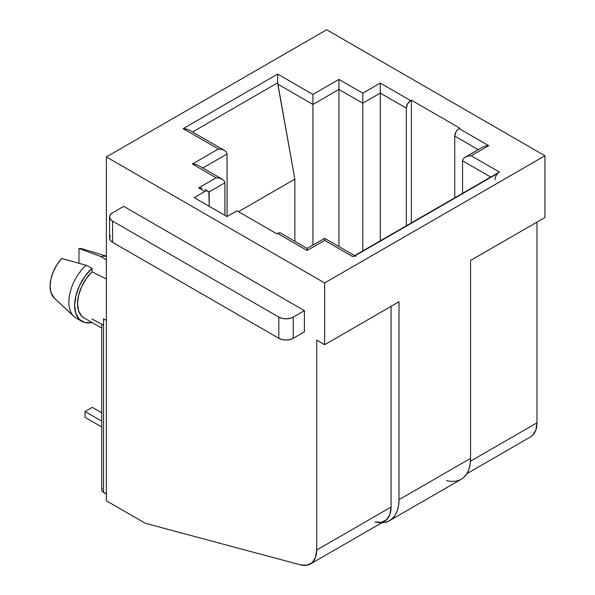 <?xml version="1.0" encoding="UTF-8"?>
<svg xmlns="http://www.w3.org/2000/svg" width="595" height="595" viewBox="0 0 595 595"><rect width="100%" height="100%" fill="white"/><g stroke="black" fill="none" stroke-linecap="round" stroke-linejoin="round"><path stroke-width="0.89" d="M92.017 319.032L103.552 325.257L92.017 319.032M84.059 317.916L81.522 315.945L78.555 310.783L77.528 303.777L78.555 295.596L81.522 287.006L86.156 278.817L92.017 271.796L106.371 279.003L92.017 271.796A30.665 17.701 120 0 0 83.88 317.819L101.752 328.135M106.371 500.782L106.371 156.939L326.662 29.75L544.938 155.771L544.938 217.525L544.938 155.771L324.639 282.952L324.639 344.713L316.689 340.124L316.689 549.996A30.665 17.701 60 0 1 310.337 564.03A30.665 17.701 60 0 1 300.616 564.9L307.05 565.25L312.211 562.654L315.536 557.381L316.689 549.996L391.064 507.059L316.689 549.996L316.689 340.124L324.639 344.713L399.007 301.777L324.639 344.713L324.639 282.952L106.371 156.939L106.371 500.782L145.396 523.31L300.616 564.9L145.396 523.31L106.371 500.782M54.331 298.147L50.865 292.294L50.062 286.255L50.865 279.293L53.2 271.952L56.882 264.827L61.627 258.461L85.94 265.221L61.627 258.461A28.619 16.526 120 0 0 54.219 298.043L73.906 316.421A34.755 20.066 -60 0 1 85.94 265.221L92.017 268.286L92.017 271.796L92.017 268.286L85.025 276.288L79.455 285.793L75.877 295.849L74.643 305.451L75.877 313.617L79.455 319.537L85.025 322.616L92.017 322.55A34.755 20.066 -60 0 1 81.835 321.36A34.755 20.066 -60 0 1 92.017 268.286L85.94 265.221A34.755 20.066 120 0 0 76.056 318.02L81.835 321.36M100.919 256.571L106.408 259.978L100.919 256.571A34.755 20.066 -60 0 1 106.371 256.326A34.755 20.066 120 0 0 100.919 256.571L78.979 248.45L100.919 256.571M106.371 256.155L82.586 248.911A28.619 16.526 120 0 0 78.979 248.45L82.705 248.941M78.979 263.235L78.979 248.45L78.979 263.235M462.538 193.323L462.538 160.776L490.726 177.05L462.538 160.776L462.538 193.323M497.74 173.383L354.486 256.088M227.067 216.52L227.067 154.016L227.067 216.52M224.531 150.476L221.712 149.39L224.531 150.476L226.405 152.097L227.067 154.016L202.843 167.998L227.067 154.016L226.405 152.097L224.531 150.476L189.277 130.127L186.004 128.937L183.148 128.654L277.679 74.078L277.679 80.645L277.679 74.078L312.933 94.427L312.933 102.147L312.933 94.427L338.949 79.403L338.949 87.123L338.949 79.403L362.801 93.177L362.801 100.897L362.801 93.177L380.294 83.077L380.294 90.797L380.294 83.077L410.647 100.607A6.136 3.54 -60 0 0 406.311 108.112L380.294 93.095L380.294 90.797L380.294 93.095L362.801 103.188L362.801 100.897L362.801 103.188L338.949 89.421L338.949 87.123L338.949 89.421L312.933 104.445L312.933 102.147L312.933 104.445L277.798 84.155L277.679 80.645L277.679 82.831L192.527 132.001L277.679 82.831L294.86 179.14L238.491 211.686L294.86 179.14L294.86 241.325L294.86 179.14L277.798 84.155L312.933 104.445L312.933 245.081L312.933 104.445L338.949 89.421L338.949 246.583L338.949 89.421L362.801 103.188L362.801 250.904L362.801 103.188L380.294 93.095L380.294 240.811L380.294 93.095L406.311 108.112L406.311 225.788L406.311 108.112L407.582 103.842L410.647 100.607L380.294 83.077L362.801 93.177L338.949 79.403L312.933 94.427L277.679 74.078L183.148 128.654L218.395 149.01L192.378 164.027L216.223 177.801L198.737 187.901L204.881 191.449L194.186 197.622L226.993 216.565L236.966 210.809L276.794 233.798L277.515 233.381L307.146 250.488L324.639 240.395L352.828 256.668L499.398 172.044L471.21 155.771L488.703 145.671L459.072 128.565L459.794 128.141L411.368 100.183L410.647 100.607L411.368 100.183L411.368 222.865L411.368 100.183L459.794 128.141L457.414 129.903L456.008 131.8L454.736 136.069L454.736 197.83L454.736 136.069L478.239 149.642L454.736 136.069A6.136 3.54 120 0 1 459.072 128.565L488.703 145.671L485.386 146.05L488.703 145.671L471.21 155.771L467.893 156.15L465.082 157.236L463.2 158.858L462.538 160.776L463.2 158.858L465.082 157.236L467.893 156.15L471.21 155.771L499.398 172.044A6.136 3.54 -60 0 0 495.062 179.556M310.337 564.03L384.712 521.094A30.665 17.701 -120 0 0 391.064 507.059L391.064 306.365L391.064 507.059L389.911 514.444L386.579 519.71L381.425 522.313L374.991 521.964L379.974 522.782M466.8 473.702L530.636 436.849A30.665 17.701 -120 0 0 536.988 422.807L536.988 222.113L536.988 422.807L535.835 430.192L532.503 435.466M399.007 301.777L399.007 499.681L470.563 458.373L470.563 260.461L544.938 217.525L470.563 260.461L470.563 458.373L399.007 499.681A45.83 26.463 60 0 1 389.517 520.67A45.83 26.463 60 0 1 381.752 522.804L384.608 522.484L388.758 521.079L392.313 518.602L395.184 515.114L397.289 510.718L398.576 505.527L399.007 499.681L399.007 301.777M123.715 206.346L304.402 310.664L304.402 331.861L293.276 338.287L293.276 317.09A10.219 5.898 180 0 1 278.817 317.09L278.817 338.287L112.581 242.314L112.581 221.117A10.219 5.898 180 0 1 109.592 216.944A10.219 5.898 180 0 1 112.581 212.772L110.365 214.683L109.592 216.944L110.365 219.198L112.581 221.117L278.817 317.09L278.817 338.287A10.219 5.898 0 0 0 293.276 338.287L293.276 317.09L304.402 310.664L304.402 331.861L293.276 338.287L289.958 339.567L286.046 340.013L282.134 339.567L278.817 338.287L112.581 242.314L112.581 221.117L278.817 317.09L282.134 318.37L286.046 318.816L289.958 318.37L293.276 317.09L304.402 310.664L123.715 206.346L112.581 212.772L123.715 206.346M544.938 155.771L324.639 282.952L106.371 156.939L326.662 29.75L544.938 155.771M101.752 324.744L101.752 489.886A6.136 3.54 0 0 0 103.552 492.392L106.371 494.021L102.221 491.239L101.752 489.886L102.221 488.532M536.988 422.807L470.466 461.214L536.988 422.807M389.517 520.67L461.073 479.354A45.83 26.463 -120 0 0 470.563 458.373L470.132 464.219L468.845 469.41L466.733 473.806L463.869 477.287L461.021 479.384M460.307 479.763L456.157 481.177L451.531 481.474L446.54 480.656M354.62 255.627L324.639 238.32L307.146 248.412L307.146 248.955L307.146 248.412L280.58 233.076L279.174 232.801L276.794 233.798L236.966 210.809L226.993 216.565L194.186 197.622L204.881 191.449A6.136 3.54 -60 0 1 207.945 191.144A6.136 3.54 -60 0 1 209.217 193.948L209.217 206.301L208.882 192.222L207.945 191.144L206.539 190.869L204.881 191.449L198.737 187.901L202.055 188.28L198.737 187.901L216.223 177.801L219.548 178.18L216.223 177.801L192.378 164.027L195.696 164.413L192.378 164.027L218.395 149.01L221.712 149.39L218.395 149.01L183.148 128.654L188.541 129.747M208.823 192.088L224.903 182.806L224.903 215.353L224.903 182.806L224.241 180.895L222.359 179.266L219.548 178.18L222.359 179.266L224.241 180.895L224.903 182.806L208.823 192.088M204.866 189.366L207.945 191.144M198.462 165.47L195.696 164.413M280.58 233.076A6.136 3.54 120 0 0 277.515 233.381L307.146 250.488L307.146 248.955L307.146 250.488L324.639 240.395L324.639 238.855L324.639 240.395L352.828 256.668A6.136 3.54 -60 0 1 355.892 256.363M324.639 238.855L324.639 240.395L324.639 238.855M485.386 146.05L482.605 147.114M109.592 216.944L109.592 238.141A10.219 5.898 0 0 0 112.581 242.314L110.365 240.395L109.592 238.141L110.365 235.88M103.552 318.801L103.552 492.392L103.552 318.801L106.371 320.43M101.752 412.818L92.277 407.352L101.752 412.818M85.048 417.363L101.752 427.009L85.048 417.363L85.048 411.524L101.752 421.171L85.048 411.524L92.277 407.352L85.048 411.524L85.048 417.363M198.507 165.499L222.359 179.266M482.575 147.136L465.082 157.236"/></g></svg>
